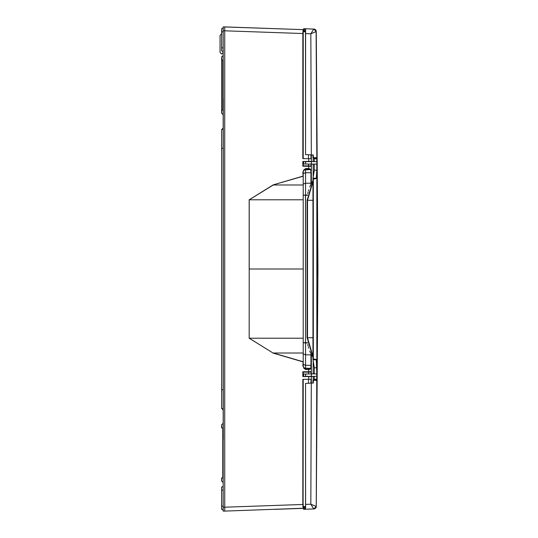 <?xml version="1.0" encoding="UTF-8"?>
<svg xmlns="http://www.w3.org/2000/svg" width="538" height="538" viewBox="0 0 538 538"><rect width="100%" height="100%" fill="white"/><g stroke="black" fill="none" stroke-linecap="round" stroke-linejoin="round"><path stroke-width="0.81" d="M311.361 383.103L311.361 379.277L302.833 379.351L302.833 504.469L224.736 507.2L224.736 30.8L224.736 511.1L223.176 511.1L223.176 26.9L302.833 29.63L301.616 29.583L303.096 29.745L302.833 33.531L224.736 30.8L224.736 26.9L273.607 28.608M223.263 98.615L223.263 439.385M223.176 98.629L223.176 104.345L223.283 98.898M223.176 118.279L223.176 117.062L223.176 118.279M223.283 439.102L223.283 433.924M223.176 420.938L223.176 419.721L223.176 420.938A0.39 0.39 0 0 1 223.176 420.931A0.39 0.39 0 0 0 223.176 420.938M221.616 33.773L220.055 35.333L220.055 52.516L221.616 54.076L223.176 52.516A1.56 1.56 0 0 0 221.616 50.955L221.616 28.702A1.56 1.56 0 0 0 223.176 27.142M221.616 49.698L221.616 47.378M221.616 32.28L221.616 29.96M223.176 85.098L222.786 85.098M223.176 60.095L222.786 60.095L222.786 110.075L221.73 110.075L221.73 113.316A0.39 0.39 0 0 1 221.643 113.188A0.39 0.39 0 0 0 221.73 113.316L223.176 114.762M221.616 110.075L221.616 57.136A0.39 0.39 0 0 1 221.643 56.988A0.39 0.39 0 0 0 221.616 57.136L221.616 113.041A0.39 0.39 0 0 0 221.73 113.316A0.39 0.39 0 0 1 221.616 113.041A0.39 0.39 0 0 0 221.643 113.188A0.39 0.39 0 0 1 221.616 113.041M223.176 55.414L221.73 56.86L221.73 60.095L222.786 60.095M222.739 77.203L223.176 77.203L222.739 77.203M222.786 71.843L223.176 70.841M223.176 94.614L222.786 93.625M222.739 88.259L223.176 88.259M223.176 110.075L222.786 110.075M222.719 129.187L223.176 128.084L221.616 129.645L222.719 129.187M221.616 129.645L221.616 148.32L223.176 148.32M223.176 409.916L221.616 408.355L223.176 409.916L222.719 408.813L221.616 408.355L221.616 148.32M222.719 389.68L221.616 389.68M222.786 466.157L223.176 467.145M222.739 460.797L223.176 460.797L222.739 460.797M222.786 423.628L221.73 424.684A0.39 0.39 0 0 0 221.643 424.812A0.39 0.39 0 0 1 221.73 424.684L223.176 423.238M223.176 477.905L222.786 477.905L222.786 427.925L221.73 427.925L221.73 424.684A0.39 0.39 0 0 0 221.643 424.812A0.39 0.39 0 0 1 221.73 424.684M223.176 482.586L221.73 481.14A0.39 0.39 0 0 1 221.616 480.864L221.616 477.905L221.616 480.864A0.39 0.39 0 0 0 221.643 481.012M223.176 427.925L222.786 427.925M221.616 427.925L221.616 424.959A0.39 0.39 0 0 1 221.643 424.812A0.39 0.39 0 0 0 221.616 424.959A0.39 0.39 0 0 1 221.643 424.812A0.39 0.39 0 0 0 221.616 424.959M223.176 490.172L221.616 490.172L221.616 487.045L221.616 509.298A1.56 1.56 0 0 1 223.176 510.858M223.176 506.171L221.616 506.171L221.616 508.04M221.616 487.045A1.56 1.56 0 0 0 223.176 485.484A1.56 1.56 0 0 1 221.616 487.045A1.56 1.56 0 0 0 222.719 486.587M222.739 449.741L223.176 449.741L222.739 449.741M223.129 443.736L222.786 444.375M223.176 507.2L224.736 507.2L224.736 511.1L303.096 508.255L303.21 379.351M303.21 507.939L303.21 506.641L304.817 506.588M285.019 508.995L285.416 508.982L285.019 508.995M274.474 509.365L284.878 509.002M285.342 508.982L302.833 508.37L303.21 507.98L303.21 504.469L302.833 504.469L303.096 508.255M223.176 30.8L224.736 30.8L224.736 26.9M305.55 168.542L308.725 168.522L311.139 169.537L311.361 183.061L311.361 172.557L310.951 172.705L310.762 169.84L309.928 169.1L305.55 168.885L305.564 168.522L302.833 172.052L303.21 172.052L303.21 360.823L302.833 365.948L305.55 369.458L303.836 368.261L303.21 365.948L302.833 365.948M304.891 31.419L303.21 31.359L303.096 29.745L303.21 33.531L302.833 33.531L302.833 158.649L311.361 158.723L311.361 154.897L311.361 161.393L302.833 161.467L302.833 166.222L311.361 166.296L311.361 170.741L310.951 170.956M311.361 379.277L311.361 376.607L302.833 376.533L302.833 371.778L311.361 371.704L311.361 367.259L310.594 369.041L308.725 369.478L308.718 372.114L303.21 372.161L302.833 371.778M303.21 177.177L302.833 172.052M311.361 161.393L311.361 166.296A0.39 0.39 0 0 0 310.977 165.906L303.21 165.838L302.833 166.222M311.139 169.537L305.544 169.9L305.55 168.885L303.836 169.739L303.21 172.052M303.21 365.948L303.21 360.823M274.474 28.635L284.878 28.998M285.342 29.018L301.273 29.57M285.019 29.005L285.416 29.018L285.019 29.005M303.271 31.359L304.138 31.392M304.192 506.608L304.885 506.581M310.951 353.701L310.951 365.295L305.55 365.268L305.503 368.1L305.55 369.115L308.718 369.115L310.762 368.167L310.951 365.295L311.361 365.443L311.361 354.939L311.361 373.903L311.361 371.704L310.984 373.91M303.6 376.378L303.6 374.038L303.6 376.378L314.266 376.378L314.253 379.25L316.768 379.303L316.781 376.277L312.968 376.378L316.781 376.277M310.951 184.299L310.951 183.209L311.361 183.061L311.361 183.512M311.361 354.488L311.361 354.939L305.55 354.764L305.55 195.045L303.21 195.281L303.21 184.985L273.304 184.985L249.208 199.793L249.208 269L303.21 269M313.19 380.211L313.19 376.378M313.19 373.87L313.19 359.868M313.19 178.132L313.19 164.13M313.19 161.622L313.19 157.795M310.977 165.906L308.482 165.886L308.482 164.05M311.361 166.296L310.984 164.09M303.21 161.461L303.21 165.838M305.544 169.9L305.55 195.045L303.21 195.281L305.51 195.159M307.467 342.693L303.21 342.719L303.21 338.456M307.467 195.307L305.47 195.281L305.55 342.955L303.21 342.719L303.21 346.223M303.21 364.448L305.55 365.268L305.55 354.764L303.21 353.943M249.168 338.207L249.208 269L249.168 338.207L273.27 353.15L249.208 338.207L303.21 338.207M308.718 372.114L310.977 372.094A0.39 0.39 0 0 0 311.361 371.704M310.977 372.094L308.482 372.114L308.482 373.95M303.21 376.539L303.21 372.161M307.433 161.642L310.843 161.582M310.742 161.588L309.068 161.588M310.957 161.568L310.17 161.622M308.725 379.297L308.725 376.587L307.433 376.358M307.131 376.573L310.843 376.418M310.742 376.412L309.068 376.412M310.957 376.432L310.17 376.378L310.93 376.385A1.95 1.95 0 0 0 310.93 376.378M303.21 158.649L303.21 31.735L305.517 31.823M303.21 31.715L303.21 32.953M303.21 506.641L303.21 506.265M305.503 368.1L311.139 368.463M310.951 367.05L311.361 367.259M311.24 383.11L312.968 383.016L313.022 380.225L316.189 380.305L312.968 380.231L312.968 383.016L305.55 383.406L305.55 507.563L303.6 508.363L303.6 507.173A0.39 0.39 0 0 1 303.977 506.783L305.577 506.372M303.977 506.783L303.6 507.173A0.39 0.39 0 0 1 303.977 506.783M311.401 161.622L314.266 161.622L314.253 158.75L314.098 157.984L312.968 157.768L312.968 154.984L305.55 154.594L305.497 30.249M305.55 154.594L305.597 29.677L305.55 30.437L303.6 29.637L303.6 30.827A0.39 0.39 0 0 0 303.977 31.217L305.577 31.628M305.597 29.677L305.55 32.132L305.322 31.298L303.829 30.827L304.091 31.217M305.362 29.254L303.862 28.716L303.6 30.827A0.39 0.39 0 0 0 303.977 31.217M303.923 30.834L305.503 31.648M314.098 157.984L316.687 157.923L312.968 157.768L312.968 154.984L311.24 154.89M303.815 29.651L303.634 28.702L303.6 29.637M305.55 163.996L303.6 163.962L303.6 161.622L305.618 161.622L305.55 163.996L314.279 164.151L314.3 170.216L312.968 178.461L312.968 359.539L314.3 367.784L314.279 373.849L312.968 373.897L316.788 373.95L316.31 359.754L314.797 359.128L312.968 359.176L312.968 359.539L316.129 359.458M312.121 182.18L312.968 180.842L307.111 200.277L307.111 337.723L312.968 357.158L312.121 355.82M312.968 337.723L307.494 337.723L307.494 200.277L312.968 181.689M307.763 193.546L308.133 191.858M308.395 190.856L308.704 189.813M309.72 186.989L311.025 184.151M312.968 359.176L312.968 178.461L316.129 178.542L314.797 178.872L316.31 178.246L316.815 170.216L316.788 164.05L312.968 164.103M311.361 161.622L305.618 161.622M307.111 337.723L307.494 337.723L312.968 356.311M307.763 344.454L308.133 346.142M308.395 347.145L308.704 348.187M309.72 351.011L311.025 353.849M305.618 376.378L305.55 374.004L312.968 373.897M303.6 374.038L305.55 374.004M305.55 383.406L305.597 508.323L305.55 505.868L305.322 506.702L303.923 507.166L305.503 506.352M311.401 376.378L311.368 373.903L305.651 374.004L305.651 376.378M313.022 380.225L314.098 380.016L314.253 379.25M303.862 28.716L313.762 29.059L310.829 33.793L311.327 154.897L305.584 154.594M312.968 154.984L311.294 154.897M313.331 157.701L314.75 157.668L313.331 157.701L313.338 154.978M305.618 163.996L305.651 161.622M311.368 164.097L305.651 163.996M313.318 359.169L313.318 178.831L314.797 178.872M312.968 178.824L313.318 178.831M313.331 380.299L314.75 380.332L312.968 380.285L313.331 380.299L313.338 383.022L305.584 383.406M312.968 383.016L313.338 383.022M305.55 507.563L305.362 508.746L303.634 509.298L303.6 508.363M303.701 508.356L303.735 509.291L313.762 508.941L310.829 504.207L311.294 383.103M305.55 33.612L310.829 33.793L316.115 31.554A2.502 2.441 -88 0 0 313.762 29.059L313.836 29.059A2.502 2.502 -88 0 1 316.25 31.554L313.856 29.059M316.115 31.554L317.077 199.49L316.848 358.812L316.855 179.457M316.109 373.957L315.066 373.944M315.537 359.229L316.109 359.445M305.55 504.388L310.829 504.207L316.25 506.446L313.856 508.941M316.768 379.303L316.687 380.077L314.098 380.016M316.189 380.305L316.687 380.077M314.75 380.332L316.149 380.312M316.855 358.543L316.25 506.446A2.502 2.502 88 0 1 313.836 508.941L303.735 509.291M316.687 157.923L316.768 158.697L314.253 158.75M312.968 161.622L316.781 161.723L316.768 158.697M316.115 506.446A2.502 2.441 88 0 1 313.762 508.941M316.263 31.534L317.945 269L316.263 506.466M317.373 261.293L317.534 263.297M317.622 261.293L317.561 263.311L317.487 261.313M317.38 264.124L317.299 269M317.487 269L317.487 264.138M317.622 269.773L317.38 276.949M317.46 275.093L317.622 277.03M316.922 183.27L316.869 185.966M316.869 352.034L316.922 354.73M317.622 264.124L317.561 269.013M316.189 157.695L313.022 157.775M316.781 161.723L314.501 161.662M316.815 170.216L314.3 170.216M316.788 164.05L313.493 164.137M316.815 367.784L314.3 367.784M316.788 373.95L313.493 373.863M221.616 47.828L223.176 47.828M221.616 31.829L223.176 31.829M223.176 78.346L222.786 78.346M221.73 481.14L221.73 477.905L222.786 477.905M308.718 168.885L308.718 165.886M308.725 158.703L308.725 161.413M308.718 369.115L308.725 369.478L305.564 369.478M273.27 353.15L302.833 361.812M249.168 269L249.168 199.793L273.27 184.85L302.833 176.188M303.21 365.376L302.833 365.376M302.968 361.704L273.304 353.015L303.21 353.015M273.27 184.85L302.968 176.296M303.21 172.624L302.833 172.624M310.984 158.723L310.984 154.877M310.984 379.277L310.984 383.123M308.482 379.303L308.482 383.251M303.21 184.057L305.55 183.236L310.951 183.209L310.951 172.705L305.55 172.732L303.21 173.552M305.51 342.841L303.21 342.719M249.168 199.793L303.21 199.793M308.482 158.697L308.482 154.749M307.507 195.038L305.55 195.045M307.507 342.962L305.55 342.955M312.968 200.277L307.111 200.277M303.923 507.166L303.862 509.284M316.768 158.818L314.253 158.818M316.768 379.182L314.253 379.182M316.31 178.246L313.129 178.206M316.31 359.754L313.129 359.794M222.006 56.746L221.616 57.136L221.616 63.06M310.843 376.183L311.179 376.378M307.46 376.183L307.124 376.378"/></g></svg>
